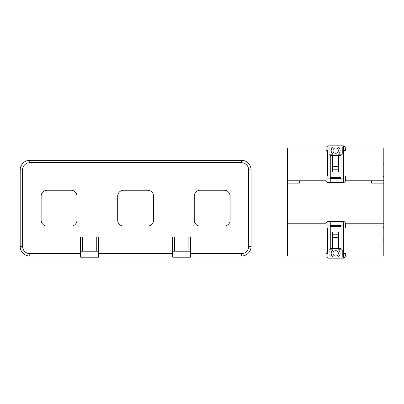 <?xml version="1.0" encoding="UTF-8"?>
<svg xmlns="http://www.w3.org/2000/svg" width="404" height="404" viewBox="0 0 404 404"><rect width="100%" height="100%" fill="white"/><g stroke="black" fill="none" stroke-linecap="round" stroke-linejoin="round"><path stroke-width="0.61" d="M326.084 147.99L325.962 150.505L327.639 150.505L327.639 175.982L325.962 175.982L325.962 180.77L299.707 180.77L299.707 183.158L287.507 183.158L287.507 180.77L299.707 180.77M325.962 150.505L325.962 147.99L287.507 147.99L287.507 180.77M345.344 150.505L345.344 147.99L383.8 147.99L383.8 183.158L371.599 183.158L371.599 180.77L345.344 180.77L345.344 175.982L343.668 175.982L343.668 150.505L345.344 150.505L345.223 147.99M345.344 223.23L383.8 223.23L383.8 225.028L345.344 225.028L345.344 223.23M383.8 225.028L383.8 256.01L345.344 256.01L345.344 253.495L343.668 253.495L343.668 228.018L345.344 228.018L345.344 225.028M383.8 183.158L383.8 223.23M287.507 225.028L287.507 223.23L325.962 223.23L325.962 225.028L287.507 225.028L287.507 256.01L326.084 256.01M287.507 183.158L287.507 223.23M335.088 256.01L336.219 256.01M345.223 256.01L345.344 253.495M336.219 147.99L335.088 147.99M371.599 180.77L383.8 180.77M345.344 180.77L345.344 175.982M325.962 175.982L325.962 180.77M325.962 253.495L325.962 256.01L325.962 253.495L327.639 253.495L327.639 228.018L325.962 228.018L325.962 225.028M340.138 253.379A4.484 4.484 0 0 1 338.345 256.964L342.233 256.964L342.233 249.788L338.345 249.788A4.484 4.484 0 0 1 340.138 253.379M332.962 253.379A2.692 2.692 0 0 0 335.653 256.07A2.692 2.692 0 0 0 338.345 253.379A2.692 2.692 0 0 0 335.653 250.687A2.692 2.692 0 0 0 332.962 253.379M338.643 248.591L341.037 248.591L341.037 226.583L330.27 226.583L330.27 248.591L338.643 248.591L338.643 237.658L332.664 237.658L332.664 248.591M327.876 221.437L330.27 221.437L330.27 225.387L341.037 225.387L341.037 221.437L343.43 221.437L343.43 225.866L327.876 225.866L327.876 221.437L327.28 221.437L326.084 222.634L326.084 228.018M326.084 253.495L326.084 256.727L327.876 258.161L327.876 256.964L332.962 256.964A4.484 4.484 0 0 1 332.962 249.788L329.073 249.788L329.073 256.964M342.233 256.964L343.43 256.964L343.43 258.161L345.223 256.727L345.223 253.495M345.223 228.018L345.223 222.634L344.026 221.437L343.43 221.437M341.037 221.437L330.27 221.437M343.43 258.161L327.876 258.161M327.876 225.866L327.876 256.964M343.43 256.964L343.43 225.866M332.664 232.441L332.664 237.658M338.643 232.441L338.643 237.658M331.169 150.621A4.484 4.484 0 0 1 332.962 147.036L329.073 147.036L329.073 154.212L332.962 154.212A4.484 4.484 0 0 1 331.169 150.621M338.345 150.621A2.692 2.692 0 0 0 335.653 147.93A2.692 2.692 0 0 0 332.962 150.621A2.692 2.692 0 0 0 335.653 153.313A2.692 2.692 0 0 0 338.345 150.621M332.664 155.409L330.27 155.409L330.27 177.417L341.037 177.417L341.037 155.409L332.664 155.409L332.664 166.342L338.643 166.342L338.643 155.409M343.43 182.563L341.037 182.563L341.037 178.613L330.27 178.613L330.27 182.563L327.876 182.563L327.876 178.134L343.43 178.134L343.43 182.563L344.026 182.563L345.223 181.366L345.223 175.982M345.223 150.505L345.223 147.273L343.43 145.839L343.43 147.036L338.345 147.036A4.484 4.484 0 0 1 338.345 154.212L342.233 154.212L342.233 147.036M329.073 147.036L327.876 147.036L327.876 145.839L326.084 147.273L326.084 150.505M326.084 175.982L326.084 181.366L327.28 182.563L327.876 182.563M330.27 182.563L341.037 182.563M327.876 145.839L343.43 145.839M343.43 178.134L343.43 147.036M327.876 147.036L327.876 178.134M338.643 171.559L338.643 166.342M332.664 171.559L332.664 166.342M80.608 251.222L80.608 257.207L98.551 257.207L98.551 251.222L82.401 251.222L82.401 236.87L80.608 236.87L80.608 251.222L82.401 251.222M96.758 251.222L96.758 236.87L98.551 236.87L98.551 251.222M147.596 190.218L123.669 190.218A5.979 5.979 0 0 0 117.69 196.198L117.69 220.124A5.979 5.979 0 0 0 123.669 226.104L147.596 226.104A5.979 5.979 0 0 0 153.576 220.124L153.576 196.198A5.979 5.979 0 0 0 147.596 190.218M71.038 190.218L47.117 190.218A5.979 5.979 0 0 0 41.132 196.198L41.132 220.124A5.979 5.979 0 0 0 47.117 226.104L71.038 226.104A5.979 5.979 0 0 0 77.018 220.124L77.018 196.198A5.979 5.979 0 0 0 71.038 190.218M224.154 190.218L200.227 190.218A5.979 5.979 0 0 0 194.248 196.198L194.248 220.124A5.979 5.979 0 0 0 200.227 226.104L224.154 226.104A5.979 5.979 0 0 0 230.134 220.124L230.134 196.198A5.979 5.979 0 0 0 224.154 190.218M190.658 253.616L241.496 253.616A7.176 7.176 0 0 0 248.677 246.44L248.677 169.882A7.176 7.176 0 0 0 241.496 162.706L29.77 162.706A7.176 7.176 0 0 0 22.594 169.882L22.594 246.44A7.176 7.176 0 0 0 29.77 253.616L80.608 253.616M98.551 253.616L172.715 253.616M172.715 251.222L174.513 251.222L174.513 236.87L172.715 236.87L172.715 257.207L190.658 257.207L190.658 251.222L188.865 251.222L188.865 236.87L190.658 236.87L190.658 251.222M80.608 256.01L29.77 256.01A9.57 9.57 0 0 1 20.2 246.44L20.2 169.882A9.57 9.57 0 0 1 29.77 160.312L241.496 160.312A9.57 9.57 0 0 1 251.066 169.882L251.066 246.44A9.57 9.57 0 0 1 241.496 256.01L190.658 256.01M172.715 256.01L98.551 256.01M174.513 251.222L188.865 251.222M332.962 256.964L338.345 256.964M338.643 234.224L332.664 234.224M338.345 147.036L332.962 147.036M332.664 169.776L338.643 169.776M29.77 253.616L29.77 256.01M241.496 256.01L241.496 253.616M241.496 160.312L241.496 162.706M29.77 162.706L29.77 160.312M22.594 169.882L20.2 169.882M251.066 169.882L248.677 169.882M22.594 246.44L20.2 246.44M251.066 246.44L248.677 246.44M287.688 240.239L287.507 239.319M383.8 239.319L383.618 240.239M287.688 227.619L287.507 226.7M383.8 226.7L383.618 227.619M287.507 177.3L287.688 176.381M383.618 176.381L383.8 177.3M287.507 164.681L287.688 163.761M383.618 163.761L383.8 164.681"/></g></svg>
